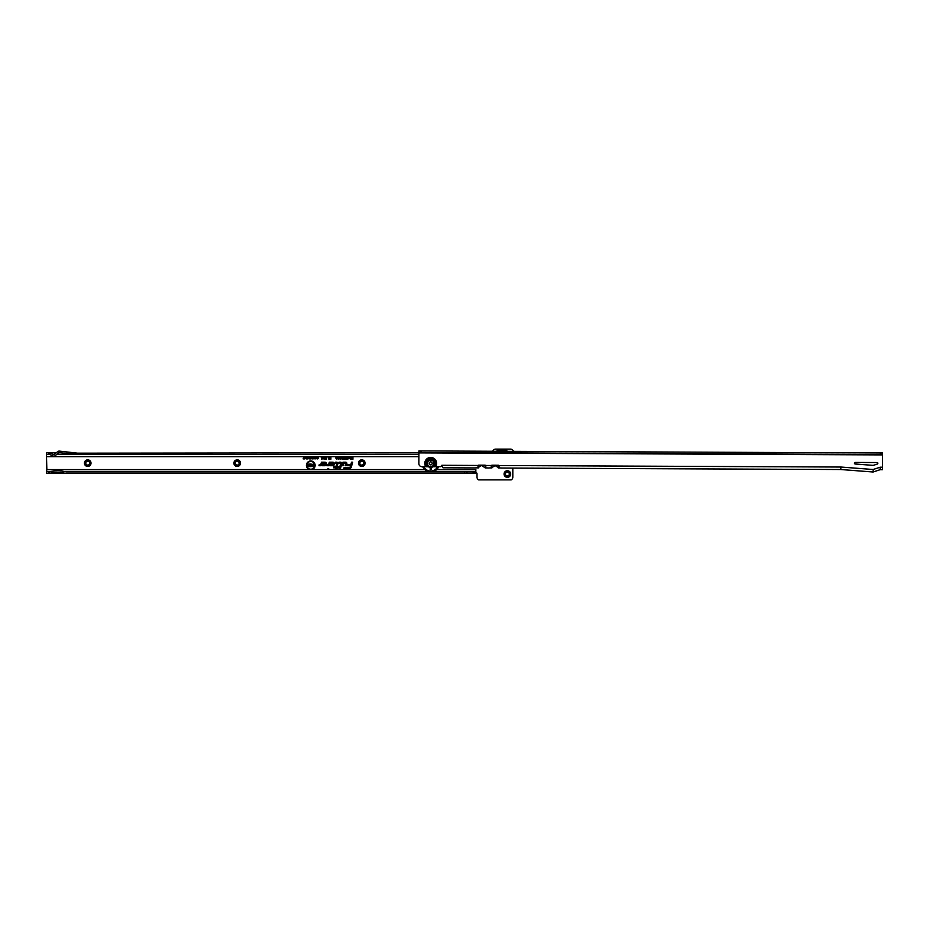 <?xml version="1.0" encoding="UTF-8"?>
<svg xmlns="http://www.w3.org/2000/svg" width="929" height="929" viewBox="0 0 929 929"><rect width="100%" height="100%" fill="white"/><g stroke="black" fill="none" stroke-linecap="round" stroke-linejoin="round"><path stroke-width="1.39" d="M328.692 468.588L327.902 468.588L328.692 468.588M314.664 465.336A3.89 3.89 0 0 0 310.774 461.446A3.89 3.89 0 0 0 306.895 465.336A3.89 3.89 0 0 0 310.774 469.215A3.89 3.89 0 0 0 314.664 465.336M314.768 465.336A3.995 3.995 0 0 0 310.774 461.341A3.995 3.995 0 0 0 306.791 465.336A3.995 3.995 0 0 0 310.774 469.319A3.995 3.995 0 0 0 314.768 465.336M424.669 469.575L311.889 469.575A4.39 4.39 0 0 0 310.774 460.947A4.39 4.39 0 0 0 309.671 469.575L46.845 469.575L46.45 471.932L58.91 470.538L66.447 471.932L474.812 471.932L475.834 471.874L475.845 469.563L475.845 472.559A1.173 1.173 0 0 1 477.007 473.732L477.007 477.158A3.112 3.112 0 0 0 478.609 479.875L511.217 479.875A3.112 3.112 0 0 0 512.82 477.158L512.82 468.088M311.343 469.575A4.285 4.285 0 0 0 315.059 465.336A4.285 4.285 0 0 0 310.774 461.051A4.285 4.285 0 0 0 306.5 465.336A4.285 4.285 0 0 0 310.216 469.575M337.494 463.443A0.836 0.836 0 0 0 336.646 462.607L335.729 462.921L337.169 463.583L336.217 467.124L334.185 467.438L336.135 467.438L335.926 468.181L338.435 467.438L336.542 467.124L337.459 463.664A0.836 0.836 0 0 0 337.494 463.443M337.599 463.443A0.941 0.941 0 0 0 336.646 462.503L335.59 463.025L337.064 463.559L336.135 467.02L334.057 467.542L335.996 467.542L335.799 468.286L338.516 467.542L336.67 467.02L337.564 463.699A0.941 0.941 0 0 0 337.599 463.443M337.901 463.443A1.243 1.243 0 0 0 336.646 462.201L335.497 462.201L335.195 463.327L336.774 463.478L335.903 466.718L333.964 466.718L333.662 467.844L335.601 467.844L335.404 468.588L338.748 467.844L339.05 466.718L337.064 466.718L337.854 463.768A1.243 1.243 0 0 0 337.901 463.443M335.543 468.483L338.667 467.74L338.911 466.822L336.925 466.822L337.75 463.745A1.138 1.138 0 0 0 336.646 462.305L335.578 462.305L335.334 463.223L336.879 463.513L335.984 466.822L334.045 466.822L333.801 467.74L335.741 467.74L335.404 468.588M340.571 462.921L341.082 463.583L339.851 468.181L341.384 463.664A0.836 0.836 0 0 0 340.571 462.607L339.271 462.921L340.989 463.443L339.712 468.286L341.477 463.699A0.941 0.941 0 0 0 340.571 462.503L339.143 463.025L340.571 463.025M341.814 463.443A1.243 1.243 0 0 0 340.571 462.201L339.05 462.201L338.748 463.327L340.688 463.443L339.317 468.588L340.478 468.588L341.767 463.768A1.243 1.243 0 0 0 341.814 463.443M340.397 468.483L341.675 463.745A1.138 1.138 0 0 0 340.571 462.305L339.131 462.305L338.888 463.223L340.792 463.443L339.457 468.483L340.478 468.588M345.623 462.921L345.669 465.313L346.436 463.664A0.836 0.836 0 0 0 345.623 462.607L343.277 462.607L342.546 465.313L343.509 462.921L346.052 463.443L345.542 465.417L346.54 463.699A0.941 0.941 0 0 0 345.623 462.503L343.196 462.503L342.406 465.417L343.591 463.025L345.623 463.025M346.865 463.443A1.243 1.243 0 0 0 345.623 462.201L342.964 462.201L342.023 465.719L343.184 465.719L343.823 463.327L345.751 463.443L345.147 465.719L346.308 465.719L346.831 463.768A1.243 1.243 0 0 0 346.865 463.443M346.227 465.615L346.726 463.745A1.138 1.138 0 0 0 345.623 462.305L343.045 462.305L342.151 465.615L343.103 465.615L343.742 463.223L345.623 463.223L345.286 465.615L346.308 465.719M84.411 463.141A3.31 3.31 0 0 1 87.709 459.832A3.31 3.31 0 0 1 91.019 463.141A3.31 3.31 0 0 1 87.709 466.451A3.31 3.31 0 0 1 84.411 463.141M89.66 463.141A1.951 1.951 0 0 0 87.709 461.19A1.951 1.951 0 0 0 85.77 463.141A1.951 1.951 0 0 0 87.709 465.081A1.951 1.951 0 0 0 89.66 463.141M233.899 463.141A3.31 3.31 0 0 1 237.209 459.832A3.31 3.31 0 0 1 240.506 463.141A3.31 3.31 0 0 1 237.209 466.451A3.31 3.31 0 0 1 233.899 463.141M239.148 463.141A1.951 1.951 0 0 0 237.209 461.19A1.951 1.951 0 0 0 235.258 463.141A1.951 1.951 0 0 0 237.209 465.081A1.951 1.951 0 0 0 239.148 463.141M358.466 463.141A3.31 3.31 0 0 1 361.776 459.832A3.31 3.31 0 0 1 365.085 463.141A3.31 3.31 0 0 1 361.776 466.451A3.31 3.31 0 0 1 358.466 463.141M363.727 463.141A1.951 1.951 0 0 0 361.776 461.19A1.951 1.951 0 0 0 359.825 463.141A1.951 1.951 0 0 0 361.776 465.081A1.951 1.951 0 0 0 363.727 463.141M504.064 474.034A3.31 3.31 0 0 1 507.373 470.724A3.31 3.31 0 0 1 510.683 474.034A3.31 3.31 0 0 1 507.373 477.343A3.31 3.31 0 0 1 504.064 474.034M509.313 474.034A1.951 1.951 0 0 0 507.373 472.095A1.951 1.951 0 0 0 505.422 474.034A1.951 1.951 0 0 0 507.373 475.985A1.951 1.951 0 0 0 509.313 474.034M315.906 456.743L316.719 457.765L315.906 458.856L315.303 457.056L316.115 456.696L316.789 457.765L315.906 458.914L315.245 457.01L317.869 456.696L318.496 457.811L317.648 458.914L316.905 458.183L318.148 457.811L317.672 457.056L316.882 457.486L317.474 456.696M310.518 456.743L311.331 457.765L310.518 458.856L309.914 457.056L310.716 456.696L311.401 457.765L310.518 458.914L309.636 457.8L310.309 456.696L315.709 456.696M46.45 454.49L49.562 454.339L46.45 454.339L46.845 469.575M513.47 451.355A3.112 3.112 0 0 0 510.486 449.125L495.691 449.125A3.112 3.112 0 0 0 492.73 451.262M352.927 456.662L352.927 459.263L351.383 459.263L352.463 458.775L351.534 458.241L352.463 456.696L352.823 459.158L351.487 459.158L352.567 458.88L351.638 457.858L352.567 457.858L352.823 456.766M351.243 456.662L351.243 459.263L349.455 458.496L349.246 456.696L350.581 457.718L351.243 456.696L351.139 459.158L350.268 459.158L349.409 456.766L350.581 457.823L351.139 456.766M347.132 456.696L348.572 456.662L347.806 459.298L347.098 458.52L347.945 457.149L347.098 456.696L349.234 456.662M346.587 456.696L347.051 457.962L346.308 459.298L345.576 457.962L346.041 456.696L347.098 456.662M345.112 456.696L345.542 457.509L344.508 457.567L345.518 457.811L345.298 459.228L344.148 459.228L344.961 458.427L344.055 457.579L344.52 456.696L346.041 456.696M343.358 456.662L343.858 458.624L342.906 459.298L342.906 456.696L344.52 456.696M341.152 456.696L341.686 457.637L340.386 457.428L341.628 458.531L340.827 459.298L339.979 458.38L341.164 458.531L339.921 457.428L340.409 456.696L342.906 456.662M339.213 456.696L339.851 457.985L338.83 459.298L337.947 458.403L338.841 458.81L339.399 457.985L338.864 457.126L337.912 457.625L338.528 456.696L340.409 456.696M337.227 456.696L337.866 457.985L336.844 459.298L335.961 458.403L336.855 458.81L337.413 457.985L336.879 457.126L335.926 457.625L336.53 456.696L338.528 456.696M330.91 456.662L330.91 459.205L330.12 459.205L329.888 458.009L329.644 459.205L328.854 459.205L328.854 456.696L329.435 457.591L329.609 456.696L330.341 457.579L330.91 456.696L330.805 459.1L329.888 457.474L328.959 459.1L328.959 456.766L329.33 458.636L329.702 456.766L330.445 458.636L330.805 456.766M327.089 456.696L326.485 459.17L326.694 456.696L328.854 456.662M325.963 456.696L325.522 459.135L325.405 456.696L326.694 456.696M324.674 456.696L324.221 459.135L324.116 456.696L325.405 456.696M323.373 456.696L322.932 459.135L322.816 456.696L324.116 456.696M322.084 456.696L321.631 459.135L321.527 456.696L322.816 456.696M314.548 456.696L314.896 458.891L314.014 457.323L313.131 458.891L313.131 456.696L313.479 457.985L314.176 456.696L314.548 458.055L314.826 456.766L314.826 458.821L314.014 457.068L313.201 458.821L313.201 456.766L313.41 458.461L314.13 456.766L314.617 458.566L314.617 456.766M312.574 456.696L312.922 458.891L311.865 458.845L312.574 456.696L312.852 458.821L311.575 458.229L312.643 456.766M309.148 456.696L309.508 458.891L308.405 457.463L308.056 458.891L308.056 456.696L309.148 458.125L309.438 456.766L309.438 458.821L308.335 457.184L308.126 458.821L308.126 456.766L309.218 458.403L309.218 456.766M306.407 456.696L307.789 456.696L307.789 458.891L306.431 458.891L307.441 458.52L306.477 458.009L307.441 457.08L306.407 456.696L307.72 456.766L307.72 458.821L306.5 458.821L307.511 458.589L306.547 457.939L307.511 457.01L306.465 456.766M305.873 456.696L306.222 458.891L305.118 457.463L304.77 458.891L304.77 456.696L305.873 458.125L306.152 456.766L306.152 458.821L305.06 457.184L304.84 458.821L304.84 456.766L305.931 458.403L305.931 456.766M303.737 456.696L304.642 458.891L303.168 458.891L303.737 456.696L304.573 458.821L303.237 458.821L303.795 456.766M331.177 464.105L329.818 465.719L332.71 465.719A1.765 1.765 0 0 0 334.475 463.966A1.765 1.765 0 0 0 332.71 462.201L329.296 462.201L328.68 464.512L327.113 464.605L326.811 465.719L328.564 465.719A1.243 1.243 0 0 0 329.76 464.802L330.155 463.327L332.71 463.327A0.639 0.639 0 0 1 333.348 463.966A0.639 0.639 0 0 1 332.71 464.605L331.177 464.105L329.818 465.719M323.315 464.105L321.957 465.719L324.848 465.719A1.765 1.765 0 0 0 326.613 463.966A1.765 1.765 0 0 0 324.848 462.201L321.434 462.201L320.819 464.512L319.251 464.605L318.949 465.719L320.702 465.719A1.243 1.243 0 0 0 321.898 464.802L322.293 463.327L324.848 463.327A0.639 0.639 0 0 1 325.487 463.966A0.639 0.639 0 0 1 324.848 464.605L323.315 464.105L321.957 465.719M351.383 466.927L352.648 462.201L351.487 462.201L350.848 464.605L347.376 464.605L347.074 465.719L350.547 465.719L350.303 466.637A1.126 1.126 0 0 1 349.211 467.461L344.148 467.461L343.846 468.588L349.211 468.588A2.241 2.241 0 0 0 351.383 466.927L352.648 462.201M49.969 452.795L56.251 452.795L57.668 451.633A2.334 2.334 0 0 1 59.386 451.111L77.595 453.166L418.898 452.783M464.546 471.932L464.546 473.488L66.307 473.488L58.91 472.118L49.156 473.488L49.156 471.932M51.513 473.488L66.307 473.488M49.156 473.488L46.45 473.488L46.45 471.932M474.812 471.932L474.812 473.488L464.546 473.488M60.559 452.795L58.713 452.795M53.023 454.397L54.3 454.397M56.832 454.339L58.655 452.829A0.778 0.778 0 0 1 59.235 452.655L76.039 454.339L56.832 454.339L55.403 455.524A2.729 2.729 0 0 1 52.396 455.825L49.562 454.339M46.45 454.339L46.45 452.783L49.945 452.783L53.116 454.455A1.173 1.173 0 0 0 54.405 454.316L56.263 452.783M49.156 454.339L49.156 452.783M418.898 454.49L76.039 454.49L418.898 454.339M474.673 473.488L474.673 471.932L474.673 473.488M311.889 469.575L309.671 469.575M475.834 471.874L475.834 473.035L474.812 473.488M352.509 462.305L351.568 462.305L350.93 464.709L347.458 464.709L347.214 465.615L350.686 465.615L350.396 466.66A1.231 1.231 0 0 1 349.211 467.566L344.229 467.566L343.985 468.483L349.211 468.483A2.137 2.137 0 0 0 351.278 466.904M349.211 468.286A1.939 1.939 0 0 0 351.092 466.846L352.254 462.503L351.081 464.906L347.609 464.906L350.941 465.417L350.593 466.718A1.417 1.417 0 0 1 349.211 467.763L344.241 468.286L349.211 468.181A1.835 1.835 0 0 0 350.988 466.822L352.126 462.607L351.15 465.011L347.69 465.011L351.069 465.313L350.686 466.741A1.521 1.521 0 0 1 349.211 467.868L344.369 468.181L349.211 468.181M322.177 465.615L324.848 465.615A1.661 1.661 0 0 0 326.509 463.966A1.661 1.661 0 0 0 324.848 462.305L321.515 462.305L320.923 464.535L319.332 464.709L319.088 465.615L320.702 465.615A1.138 1.138 0 0 0 321.806 464.767L322.224 463.223L324.848 463.223A0.743 0.743 0 0 1 325.591 463.966A0.743 0.743 0 0 1 324.848 464.709L323.362 464.21M324.14 464.407L322.607 465.417L324.848 465.417A1.463 1.463 0 0 0 326.311 463.966A1.463 1.463 0 0 0 324.848 462.503L321.666 462.503L321.109 464.581L319.483 464.906L320.702 465.417A0.941 0.941 0 0 0 321.608 464.721L322.073 463.025L324.848 463.025A0.941 0.941 0 0 1 325.789 463.966A0.941 0.941 0 0 1 324.848 464.906L323.501 464.512L322.827 465.313L324.848 465.313A1.359 1.359 0 0 0 326.207 463.966A1.359 1.359 0 0 0 324.848 462.607L321.748 462.607L321.213 464.616L319.564 465.011L320.702 465.313A0.836 0.836 0 0 0 321.515 464.697L321.991 462.921L324.848 462.921A1.045 1.045 0 0 1 325.893 463.966A1.045 1.045 0 0 1 324.848 465.011L323.489 465.011L323.907 464.512M330.039 465.615L332.71 465.615A1.661 1.661 0 0 0 334.37 463.966A1.661 1.661 0 0 0 332.71 462.305L329.377 462.305L328.785 464.535L327.194 464.709L326.95 465.615L328.564 465.615A1.138 1.138 0 0 0 329.667 464.767L330.074 463.223L332.71 463.223A0.743 0.743 0 0 1 333.453 463.966A0.743 0.743 0 0 1 332.71 464.709L331.223 464.21M332.001 464.407L330.469 465.417L332.71 465.417A1.463 1.463 0 0 0 334.173 463.966A1.463 1.463 0 0 0 332.71 462.503L329.528 462.503L328.971 464.581L327.345 464.906L328.564 465.417A0.941 0.941 0 0 0 329.47 464.721L329.934 463.025L332.71 463.025A0.941 0.941 0 0 1 333.65 463.966A0.941 0.941 0 0 1 332.71 464.906L331.363 464.512L330.689 465.313L332.71 465.313A1.359 1.359 0 0 0 334.068 463.966A1.359 1.359 0 0 0 332.71 462.607L329.609 462.607L329.075 464.616L327.426 465.011L328.564 465.313A0.836 0.836 0 0 0 329.377 464.697L329.853 462.921L332.71 462.921A1.045 1.045 0 0 1 333.755 463.966A1.045 1.045 0 0 1 332.71 465.011L331.351 465.011L331.769 464.512M310.646 464.035L311.714 465.046L310.263 464.848L311.61 465.893L310.681 466.637L309.694 465.743L310.96 465.917L309.612 464.848L310.646 464.035L311.598 464.941L310.158 464.848L311.517 465.882L310.681 466.532L309.798 465.847L310.994 465.777L309.717 464.848L310.646 464.14M308.765 464.059L309.427 464.059L309.427 466.613L307.627 466.613L308.765 466.01L307.778 465.65L308.765 464.059L309.322 466.509L307.731 466.509L308.869 466.114L307.882 465.545L308.869 464.163M313.27 464.059L313.921 464.059L313.921 466.613L312.516 465.336L312.516 466.613L311.854 466.613L311.854 464.059L313.27 465.313L313.816 464.163L313.816 466.509L312.411 464.964L311.958 466.509L311.958 464.163L313.375 465.673L313.375 464.163M351.243 456.696L352.463 456.662M338.864 457.022L338.04 457.544L338.853 456.743L339.747 457.985L338.841 459.193L338.075 458.473L338.841 458.914L339.503 457.985L338.864 457.126M336.879 457.022L336.054 457.544L336.867 456.743L337.761 457.985L336.844 459.193L336.089 458.473L336.855 458.914L337.517 457.985L336.879 457.126M340.78 456.743L341.582 457.544L340.281 457.428L341.524 458.531L340.827 459.193L340.095 458.473L341.268 458.531L340.026 457.428L340.78 456.638M343.01 459.193L343.01 456.766L343.753 458.566L342.906 459.298M349.745 456.662L350.79 456.662M350.895 458.88L350.895 458.102L349.803 458.496L350.895 458.88L350.895 458.102M347.945 457.149L347.202 456.766M347.098 458.52L348.131 457.045M347.806 459.298L347.202 458.52M348.549 458.38L347.806 459.193M348.468 456.766L347.446 458.52M344.81 456.743L345.216 459.123L344.253 459.123L345.089 458.252L344.16 457.579L344.81 456.638M346.32 456.743L346.947 457.962L346.308 459.193L345.681 457.962L346.32 456.638M346.32 458.938L346.308 456.987L345.925 457.962L346.32 458.938L346.703 457.962M346.598 457.962L346.308 456.987M346.308 457.091L345.925 457.962M346.029 457.962L346.32 458.833M330.341 457.579L330.445 458.636M329.435 457.591L329.33 458.636M326.787 456.743L326.218 459.065L326.787 456.743M322.154 456.894L321.527 459.031L321.295 457.498L322.247 456.836M323.455 456.894L322.827 459.031L322.584 457.498L323.536 456.836M324.744 456.894L324.116 459.031L323.884 457.498L324.836 456.836M326.044 456.894L325.417 459.031L325.173 457.498L326.125 456.836M317.672 456.987L316.963 457.44L317.66 456.743L318.426 457.811L317.648 458.856L316.986 458.241L318.217 457.811L317.672 457.056M317.66 456.743L321.527 456.696M310.507 458.612L311.11 457.765L310.518 456.987L309.914 457.8L310.507 458.612L311.11 457.765M311.052 457.765L310.518 456.987M310.518 457.056L309.914 457.8M315.906 458.612L316.51 457.765L315.906 456.987L315.303 457.8L315.906 458.612L316.51 457.765M316.441 457.765L315.906 456.987M315.906 457.056L315.303 457.8M312.643 458.589L312.643 457.834L311.784 458.218L312.643 458.589L312.643 457.834M311.854 458.218L312.574 458.52M497.549 465.243A8.524 8.524 0 0 0 499.001 465.928A8.57 8.57 0 0 1 497.468 465.243M507.327 451.331A8.524 8.524 0 0 0 496.574 451.285M496.388 451.273A8.64 8.64 0 0 1 507.513 451.331M427.99 466.73L433.355 466.753A4.297 4.297 0 0 0 430.708 459.065A4.297 4.297 0 0 0 427.99 466.73L421.952 466.695A3.112 3.112 0 0 1 418.851 463.571L418.898 452.887L882.538 454.908L882.55 452.969L421.185 450.948L421.185 452.504L880.262 454.513L880.274 452.957M854.471 463.223A0.778 0.778 0 0 0 855.191 464.001L872.482 465.324A3.89 3.89 0 0 0 873.992 465.139L877.301 464.059A0.778 0.778 0 0 0 877.057 462.537L855.261 462.445A0.778 0.778 0 0 0 854.471 463.223M474.765 467.926L475.95 467.856A10.126 10.126 0 0 1 474.765 467.926L442.97 467.786L441.798 466.01A1.173 1.173 0 0 0 440.752 466.672L433.355 466.753M882.538 454.908L882.48 469.702L880.146 469.691L880.146 467.206L873.132 469.505L840.838 467.032L840.826 469.528L501.881 468.042A10.126 10.126 0 0 1 500.696 467.972L498.374 467.961L498.873 465.534A0.778 0.778 0 0 0 498.258 465.243L492.033 465.22A0.778 0.778 0 0 0 491.418 465.51L491.894 467.926L489.571 467.914A10.126 10.126 0 0 1 488.433 467.984L488.201 467.984A10.126 10.126 0 0 1 487.075 467.914L485.135 467.902L485.635 465.475A0.778 0.778 0 0 0 485.031 465.185L478.795 465.162A0.778 0.778 0 0 0 478.191 465.452L478.667 467.868L475.95 467.856M500.696 467.972L501.881 468.042M498.374 467.961L499.036 466.23L499.036 467.38M491.244 467.345L491.255 466.195L491.894 467.926M485.135 467.902L485.797 466.172L485.797 467.322M487.075 467.914L488.201 467.984M488.433 467.984L489.571 467.914M485.333 467.542A10.126 10.126 0 0 1 482 465.789A0.778 0.778 0 0 0 481.036 465.777A10.126 10.126 0 0 1 478.377 467.275L478.017 466.137L478.005 467.287M478.377 467.275L478.667 467.868M445.281 467.798L442.97 467.647M880.262 454.513L882.538 454.525L882.55 452.969M420.454 452.504L420.465 450.948L418.909 450.937L418.898 452.493L421.185 452.504M420.465 450.948L421.185 450.948M882.48 469.702L880.169 469.702M498.618 467.484A10.126 10.126 0 0 1 495.621 465.847A0.778 0.778 0 0 0 494.658 465.847A10.126 10.126 0 0 1 491.65 467.461M492.823 465.22A8.57 8.57 0 0 1 491.278 465.94M483.846 465.174A8.57 8.57 0 0 0 485.786 466.056M479.201 465.162A8.57 8.57 0 0 1 478.087 465.719M873.132 469.505L873.121 472.002L880.146 469.691M873.121 472.002L840.826 469.528M430.081 469.017A0.581 0.581 0 0 1 430.661 468.437A0.581 0.581 0 0 1 431.242 469.017A0.581 0.581 0 0 1 430.661 469.598A0.581 0.581 0 0 1 430.081 469.017M432.624 466.741A3.89 3.89 0 0 1 428.722 466.73L432.624 466.741M438.511 466.776A8.524 8.524 0 0 1 422.846 466.706M438.627 466.776A8.64 8.64 0 0 1 431.846 471.932M429.535 471.932A8.64 8.64 0 0 1 422.718 466.706M433.959 463.385A3.275 3.275 0 0 0 430.708 460.099A3.275 3.275 0 0 0 427.421 463.362A3.275 3.275 0 0 0 430.673 466.637A3.275 3.275 0 0 0 433.959 463.385M429.186 463.362A1.498 1.498 0 0 1 430.696 461.876A1.498 1.498 0 0 1 432.182 463.374A1.498 1.498 0 0 1 430.684 464.872A1.498 1.498 0 0 1 429.186 463.362M432.299 466.741A3.739 3.739 0 0 1 429.047 466.73M46.845 456.696L310.309 456.696M475.834 469.575L436.7 469.575M352.927 456.696L418.886 456.696M330.91 456.696L336.53 456.696M46.845 456.615L418.886 456.615M48.761 452.783L48.761 454.339M48.761 473.488L48.761 471.932M466.834 473.488L466.834 471.932M466.962 473.488L466.962 471.932M473.116 473.488L473.116 471.932M475.834 471.793L432.647 471.793M428.733 471.793L65.657 471.793M52.152 471.793L46.45 471.793M475.834 469.668L436.607 469.668M424.762 469.668L46.845 469.668M497.689 465.243A8.454 8.454 0 0 0 498.978 465.847M507.211 451.331A8.454 8.454 0 0 0 496.69 451.285M505.84 451.32A7.676 7.676 0 0 0 498.06 451.285M433.286 466.753A4.262 4.262 0 0 0 430.708 459.112A4.262 4.262 0 0 0 428.06 466.73M434.424 466.753A5.04 5.04 0 0 0 430.708 458.322A5.04 5.04 0 0 0 426.922 466.718M425.807 466.718A5.922 5.922 0 0 1 430.719 457.451A5.922 5.922 0 0 1 435.538 466.764M840.838 467.032L498.873 465.534M491.418 465.51L485.635 465.475M478.191 465.452L441.821 465.29M882.492 467.217L880.146 467.206M880.982 454.513L880.994 452.957M438.43 466.776A8.454 8.454 0 0 1 422.916 466.706M437.571 466.764A7.676 7.676 0 0 1 423.775 466.706M432.926 466.753A4.053 4.053 0 0 1 428.42 466.73"/></g></svg>
